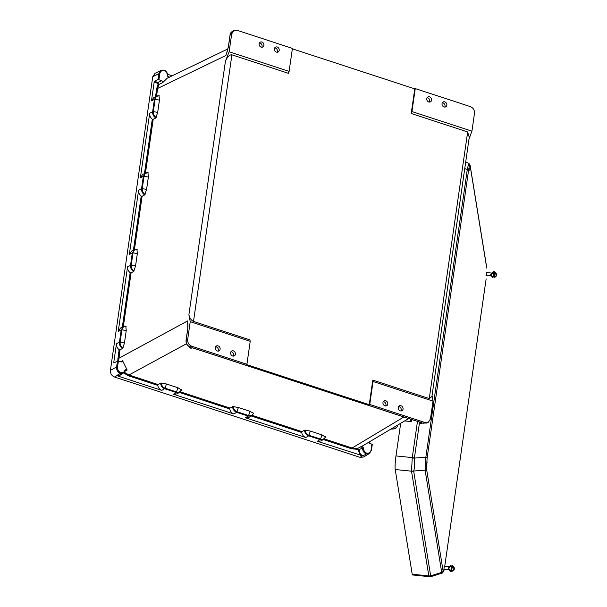 <?xml version="1.0" encoding="UTF-8"?>
<svg xmlns="http://www.w3.org/2000/svg" width="607" height="607" viewBox="0 0 607 607"><rect width="100%" height="100%" fill="white"/><g stroke="black" fill="none" stroke-linecap="round" stroke-linejoin="round"><path stroke-width="0.91" d="M123.805 371.97L128.912 375.012L158.04 384.535L161.25 383.04L166.417 383.988L165.081 388.207L176.645 391.985C178.944 392.57 180.56 391.796 181.501 389.664L179.718 392.274L176.288 392.547L164.717 388.768C162.244 387.759 160.863 385.87 160.574 383.093M181.569 389.96L177.98 387.774L166.417 383.988M180.34 391.834L230.015 408.086L233.225 406.591L238.392 407.54L249.955 411.318L253.468 413.208C252.535 415.34 250.919 416.114 248.62 415.537L249.955 411.318M251.351 416.015L301.725 432.495L301.99 431.63L304.524 430.188C304.813 432.966 306.194 434.855 308.667 435.856L320.23 439.643L323.668 439.362L325.511 437.055L321.93 434.87L320.595 439.081L309.024 435.295C306.77 434.392 305.496 432.67 305.2 430.135L304.524 430.188M321.93 434.87L310.367 431.084L305.2 430.135M325.511 437.055L325.443 436.759C324.51 438.891 322.894 439.665 320.595 439.081L317.347 441.289L362.948 455.903C360.55 454.719 359.291 452.746 359.177 449.992L357.591 448.452L352.113 448.027L324.29 438.922M230.926 351.757A2.762 2.322 -118.4 0 1 233.24 353.327A2.762 2.322 -118.4 0 1 233.278 356.119M383.275 401.599A2.762 2.322 -118.4 0 1 385.582 403.169A2.762 2.322 -118.4 0 1 385.627 405.954M215.637 346.756A2.762 2.322 -118.4 0 1 217.943 348.327A2.762 2.322 -118.4 0 1 217.981 351.112M400.916 410.962A2.762 2.322 61.6 0 0 400.878 408.17A2.762 2.322 61.6 0 0 398.564 406.607M428.352 422.229L424.923 422.51L369.739 404.459L373.055 381.484L433.026 401.106L430.454 418.974L428.352 422.229L426.918 423.049L422.593 423.041L421.433 423.663L420.234 423.269L421.395 422.647L192.275 347.69L191.114 348.312L189.915 347.925L190.864 347.227M187.912 326.399L187.639 320.913L187.829 328.539L186.129 340.33L187.662 339.548C187.517 342.727 188.876 344.951 191.721 346.218L246.905 364.268L246.404 364.541L369.246 404.725L369.739 404.459M232.648 355.998A2.762 2.322 61.6 0 0 234.325 355.877A2.762 2.322 61.6 0 0 235.053 352.348A2.762 2.322 61.6 0 0 231.699 351.013A2.762 2.322 61.6 0 0 230.637 353.615A2.762 2.322 61.6 0 0 232.648 355.998M217.352 350.998A2.762 2.322 -118.4 0 1 215.348 348.615A2.762 2.322 -118.4 0 1 216.403 346.013A2.762 2.322 -118.4 0 1 219.757 347.341A2.762 2.322 -118.4 0 1 219.028 350.876A2.762 2.322 -118.4 0 1 217.352 350.998M187.662 339.548L190.234 321.68L250.213 341.301L246.905 364.268M250.213 341.301L249.955 339.912L193.496 321.437C191.296 320.397 189.756 318.189 188.891 314.798L225.432 61.224L229.127 51.754L289.107 71.376L292.422 48.401L237.238 30.35L233.953 30.555L232.42 31.336L230.174 34.667L231.707 33.886L229.127 51.754M190.234 321.68L188.891 314.798M467.671 131.954L429.255 398.564L431.911 396.492L469.249 137.357L467.671 131.954L411.212 113.486L414.763 88.857L415.256 88.592L470.44 106.642C473.285 107.909 474.636 110.14 474.499 113.312L471.927 131.18L469.014 138.995M292.362 48.81L414.763 88.857M225.432 61.224C227.435 56.732 229.598 54.6 231.92 54.827L288.371 73.303L289.107 71.376M429.255 398.564L372.797 380.096L369.246 404.725M362.485 455.88L360.034 457.344L114.488 377.015C111.642 375.741 110.284 373.517 110.421 370.338L152.744 76.672L158.859 73.72L158.017 79.585L161.803 80.541L158.01 82.453L157.585 83.273L158.032 84.297L156.727 88.425L155.544 96.612M158.943 79.608L159.785 73.743C160.354 71.307 161.841 70.237 164.231 70.541L163.996 70.078L161.189 70.344L155.073 73.303L152.744 76.672M360.034 457.344L363.555 457.018L369.352 453.535L371.446 450.235L372.296 444.377L368.419 442.7M227.155 51.527L228.444 46.686M157.683 112.363L159.459 100.056L159.019 95.64L156.659 96.035L154.428 99.366L152.66 111.665C152.448 114.389 153.495 116.491 155.802 117.978L157.683 112.363L153.336 111.627L155.104 99.32C155.604 96.953 157.001 95.8 159.277 95.876L159.019 95.64M145.46 173.056L153.199 119.306L155.802 117.978M145.096 194.369C143.009 192.988 142.061 191.061 142.258 188.58L144.026 176.273C144.527 173.905 145.923 172.752 148.199 172.828L145.581 172.987L143.351 176.318L141.575 188.618C141.37 191.342 142.417 193.443 144.724 194.93L146.575 189.437L148.366 177.016L147.941 172.593M145.521 173.018L142.622 174.505L140.376 177.843L143.351 176.318L148.366 177.016L146.59 189.323L141.575 188.618L138.601 190.15C138.388 192.556 139.261 194.536 141.211 196.084L142.114 196.266L144.724 194.93M136.901 249.166L137.349 253.483L135.543 266.01L133.684 271.504C131.378 270.016 130.33 267.915 130.543 265.198L132.318 252.891L134.549 249.56L137.159 249.409C134.883 249.325 133.494 250.479 132.994 252.853L137.326 253.589L135.558 265.896L131.218 265.153C131.021 267.634 131.969 269.561 134.056 270.942M122.333 327.097L130.179 272.657L131.082 272.839L133.684 271.504M125.808 326.134L126.241 330.549L121.893 329.813L120.118 342.12C119.92 344.594 120.869 346.521 122.955 347.902L122.584 348.464C120.277 346.976 119.23 344.875 119.442 342.158L121.218 329.851L123.449 326.528L126.059 326.369C123.782 326.293 122.394 327.439 121.893 329.813L118.251 331.376L120.497 328.038L123.449 326.528L125.907 326.111M122.955 347.902L124.473 342.856L126.241 330.549M117.705 361.059L119.086 349.617L119.989 349.799L122.584 348.464M161.25 383.04C161.545 385.574 162.82 387.296 165.081 388.207L161.834 390.415L118.669 376.294L116.885 375.399L119.981 375.02L123.312 373.115L120.269 373.51C117.659 372.129 116.438 369.951 116.597 366.985L117.447 361.119L122.045 362.03L122.606 360.748L127.166 370.02L125.034 371.249M245.372 417.745L248.809 417.457L251.693 415.818L248.263 416.099L245.372 417.745L305.776 437.503L308.667 435.856L310.367 431.084M233.225 406.591C233.52 409.118 234.795 410.84 237.049 411.751L248.62 415.537L248.263 416.099L236.692 412.312L233.801 413.959L173.397 394.201L176.288 392.547L177.98 387.774M233.801 413.959C231.601 413.094 230.25 411.425 229.75 408.943L179.376 392.463M181.645 389.876L179.718 392.274L176.842 393.913L173.397 394.201M161.834 390.415C159.626 389.55 158.275 387.873 157.774 385.399L128.494 375.824L123.138 372.63M130.179 272.657C128.229 271.109 127.356 269.136 127.569 266.723L118.251 331.376M138.601 190.15L129.344 254.416L131.582 251.086L134.549 249.56L137.007 249.143M140.376 177.843L149.694 113.19C149.481 115.603 150.354 117.576 152.304 119.124L144.458 173.564M159.125 95.618L156.659 96.035L153.708 97.552L151.462 100.883L154.163 82.15L157.585 83.273M156.545 96.096L157.653 88.447L158.89 84.517L158.01 82.453L154.595 81.338L154.163 82.15M154.595 81.338L158.017 79.585M114.025 362.88L113.775 362.417L114.025 362.88L117.447 361.119M119.086 349.617C117.136 348.069 116.263 346.089 116.476 343.676L113.775 362.417L114.48 362.645M118.373 361.142L117.523 367.007C117.379 369.58 118.433 371.476 120.687 372.698C122.857 373.009 124.306 372.114 125.027 370.004L126.491 368.806M189.915 347.925L189.733 346.901M119.989 349.799L118.646 361.233M120.474 361.833L122.606 360.748M186.099 340.557L186.129 340.33C185.992 343.509 187.343 345.732 190.188 347.007L191.076 347.295M120.687 372.698L120.269 373.51L116.885 375.399M125.285 370.452L123.312 373.115L125.285 370.452M238.392 407.54L236.692 412.312C234.219 411.311 232.838 409.414 232.549 406.637M230.015 408.086L229.75 408.943M158.04 384.535L157.774 385.399M188.011 326.194L187.639 320.913L118.76 358.327L117.834 358.305M127.166 370.02L125.778 369.784L125.353 370.255M125.027 370.004L125.368 370.353L125.778 369.784M384.99 405.84A2.762 2.322 61.6 0 0 386.674 405.719A2.762 2.322 61.6 0 0 387.403 402.183A2.762 2.322 61.6 0 0 384.041 400.855A2.762 2.322 61.6 0 0 382.987 403.458A2.762 2.322 61.6 0 0 384.99 405.84M400.286 410.84A2.762 2.322 61.6 0 0 401.963 410.727A2.762 2.322 61.6 0 0 402.691 407.191A2.762 2.322 61.6 0 0 399.338 405.855A2.762 2.322 61.6 0 0 398.275 408.458A2.762 2.322 61.6 0 0 400.286 410.84M433.026 401.106L432.055 395.506M373.055 381.484L372.797 380.096M371.939 444.096L371.097 449.962C370.52 452.397 369.041 453.467 366.651 453.163L366.233 453.983L362.948 455.903M366.651 453.163C364.587 452.094 363.517 450.371 363.441 447.996L362.44 445.993L408.686 418.549M369.306 442.162L369.162 443.186M323.319 439.559L351.696 448.839L357.455 449.286L358.244 450.06L362.5 448.057C362.599 450.796 363.843 452.769 366.233 453.983M317.347 441.289L320.784 441.008L323.668 439.362L325.595 436.972M301.725 432.495C302.225 434.969 303.576 436.638 305.776 437.503M371.401 450.128L372.296 444.377M420.234 423.269L420.052 422.267M362.44 445.993L357.591 448.452L357.455 449.286M366.233 453.975L369.352 453.535L371.446 450.235L371.097 449.962M360.922 446.494L362.5 448.057L363.441 447.996M427.062 97.727A2.762 2.322 -118.4 0 1 427.692 97.841A2.762 2.322 -118.4 0 1 429.415 102.082M274.721 47.885A2.762 2.322 -118.4 0 1 275.35 48.006A2.762 2.322 -118.4 0 1 277.065 52.24M261.776 47.24A2.762 2.322 61.6 0 0 260.054 42.998A2.762 2.322 61.6 0 0 259.424 42.885M442.359 102.727A2.762 2.322 -118.4 0 1 442.989 102.849A2.762 2.322 -118.4 0 1 444.703 107.082M276.435 52.126A2.762 2.322 61.6 0 0 278.112 52.005A2.762 2.322 61.6 0 0 278.841 48.469A2.762 2.322 61.6 0 0 275.487 47.141A2.762 2.322 61.6 0 0 274.425 49.744A2.762 2.322 61.6 0 0 276.435 52.126M261.875 42.02A2.762 2.322 61.6 0 0 260.198 42.141A2.762 2.322 61.6 0 0 259.47 45.669A2.762 2.322 61.6 0 0 262.823 47.005A2.762 2.322 61.6 0 0 263.878 44.402A2.762 2.322 61.6 0 0 261.875 42.02M231.707 33.886L233.953 30.555M172.229 75.784L167.623 74.274M227.906 48.909L167.213 78.204L162.691 82.613L161.803 80.541M164.231 70.541L163.996 70.078L164.231 70.541C166.288 71.611 167.357 73.333 167.441 75.708L168.442 77.711M158.032 84.297L158.89 84.517L162.691 82.613M167.441 75.708L167.798 75.905C167.729 73.197 166.5 71.254 164.125 70.063L161.189 70.344L158.859 73.72L159.785 73.743M153.199 119.306L152.304 119.124M227.519 50.556L225.887 55.51L157.653 88.447L156.727 88.425M156.174 117.417C154.087 116.036 153.139 114.108 153.336 111.627L149.694 113.19M169.209 77.559L167.714 76.004M428.777 101.968A2.762 2.322 61.6 0 0 430.462 101.847A2.762 2.322 61.6 0 0 431.19 98.311A2.762 2.322 61.6 0 0 427.836 96.983A2.762 2.322 61.6 0 0 426.774 99.586A2.762 2.322 61.6 0 0 428.777 101.968M444.81 101.862A2.762 2.322 -118.4 0 1 446.813 104.245A2.762 2.322 -118.4 0 1 445.75 106.847A2.762 2.322 -118.4 0 1 442.397 105.519A2.762 2.322 -118.4 0 1 443.125 101.984A2.762 2.322 -118.4 0 1 444.81 101.862M471.927 131.18L411.948 111.559L415.256 88.592M411.948 111.559L411.212 113.486M428.967 576.65L411.5 471.184L395.218 469.514L412.214 574.207A10.501 1.1 95.9 0 0 412.54 574.958L428.967 576.65L431.797 576.362L430.659 575.793L413.663 471.024C414.68 468.156 414.922 463.847 414.391 458.103L425.841 457.253L467.261 169.801A1.73 0.622 -171.8 0 1 468.543 170.529C469.249 165.992 469.78 164.451 470.152 165.916L486.746 268.119A1.73 1.601 170.8 0 0 486.746 267.672L470.144 165.461A1.73 1.601 170.8 0 1 470.152 165.916M444.256 566.194L443.96 569.093M427.131 461.813L426.827 464.112L427.131 461.813M486.275 275.434L486.571 272.535M469.128 170.385L469.386 168.086L469.128 170.385M400.681 423.352L395.984 455.925L412.267 457.602L417.479 421.425M395.218 469.514A10.501 1.1 -84.1 0 1 395.984 455.925M413.655 471.093A6.912 6.404 -9.2 0 1 411.5 471.184L412.267 457.602A6.912 2.489 -171.8 0 1 414.399 457.944L414.391 458.103A6.912 2.261 -0.9 0 0 412.214 458.065M428.542 576.058A6.912 6.343 -31.9 0 0 430.682 575.853L441.706 572.386L425.105 470.175L425.841 457.253A1.73 0.622 -171.8 0 1 427.116 457.982L426.509 468.779L443.102 570.99A1.73 1.601 -9.2 0 1 441.706 572.386L442.222 573.084M411.485 470.986A6.912 6.32 13 0 0 413.663 471.024L425.105 470.175A1.73 1.601 -9.2 0 0 426.509 468.779M486.139 278.917L444.741 566.248L486.139 278.917A1.73 0.622 8.2 0 1 486.139 278.992A1.73 0.622 8.2 0 1 486.116 279.061M470.144 165.461L469.036 163.602L465.728 161.811M469.188 164.277C468.983 162.653 468.338 164.497 467.261 169.801L464.772 168.458M411.933 419.612L411.781 420.651A1.055 0.979 170.8 0 1 410.598 421.516L404.74 420.917M451.654 571.369L451.76 571.589C455.455 568.584 455.235 568.949 452.405 565.345L451.654 571.369M451.373 566.164L450.918 570.572M493.977 277.702L494.075 277.93C497.77 274.925 497.55 275.29 494.72 271.678L493.977 277.702M493.688 272.505L493.241 276.913M186.524 343.721L128.912 375.012L128.494 375.824M301.99 431.63L252.315 415.378M403.883 416.979L352.113 448.027L351.696 448.839M191.721 346.218L190.067 347.029L190.955 347.318M424.923 422.51L423.269 423.261M231.92 54.827L193.496 321.437M228.475 46.466L230.144 34.895M142.114 196.266L134.42 249.629M131.082 272.839L123.335 326.581M117.09 375.596L114.488 377.015M121.726 374.026L118.669 376.294M116.476 343.676L119.442 342.158L124.473 342.856M127.569 266.723L131.218 265.153L132.994 252.853L129.344 254.416M151.462 100.883L154.428 99.366L159.459 100.056M110.421 370.338L116.597 366.985L117.523 367.007M133.419 250.145L141.211 196.084M358.244 450.06L360.512 455.409M430.659 575.793A6.912 6.404 -9.2 0 1 428.496 575.884L412.214 574.207M431.805 576.362L442.602 572.917L443.854 570.876L444.263 569.131L443.102 570.99M486.746 267.672L486.746 268.119M468.543 170.529L427.116 457.982M419.566 422.108L414.399 457.944M410.598 421.516L410.195 419.042M411.592 419.498L411.781 420.651M396.743 425.704A6.836 2.458 8.2 0 1 397.228 426.827L397.448 425.287M391.242 429.012A5.782 2.079 -171.8 0 0 395.423 426.501M187.821 323.812L187.738 328.637L186.038 340.428C185.871 343.585 187.206 345.785 190.067 347.029M192.207 347.728L421.266 422.662M426.918 423.049L422.525 423.071M232.42 31.336C230.766 32.535 229.992 33.681 230.083 34.774L228.384 46.564L226.677 53.006M148.04 172.57L145.581 172.987M452.321 566.323L454.119 568.759L453.239 570.026L451.881 570.618M450.584 571.483L448.717 569.29C447.776 568.6 448.611 567.242 451.229 565.208M452.063 566.248L450.728 566.255L448.816 568.129L449.385 569.601L451.616 570.641M443.679 569.07L448.778 569.594M443.975 566.172L449.074 566.695M494.644 272.657L496.435 275.092L495.555 276.36L494.204 276.951M492.899 277.816L491.033 275.631C490.092 274.941 490.926 273.575 493.544 271.549M494.386 272.581L493.043 272.596L491.131 274.47L491.7 275.942L493.931 276.974M485.995 275.403L491.093 275.927M486.298 272.505L491.397 273.029M391.128 429.073L395.445 428.656L397.228 426.827"/></g></svg>
